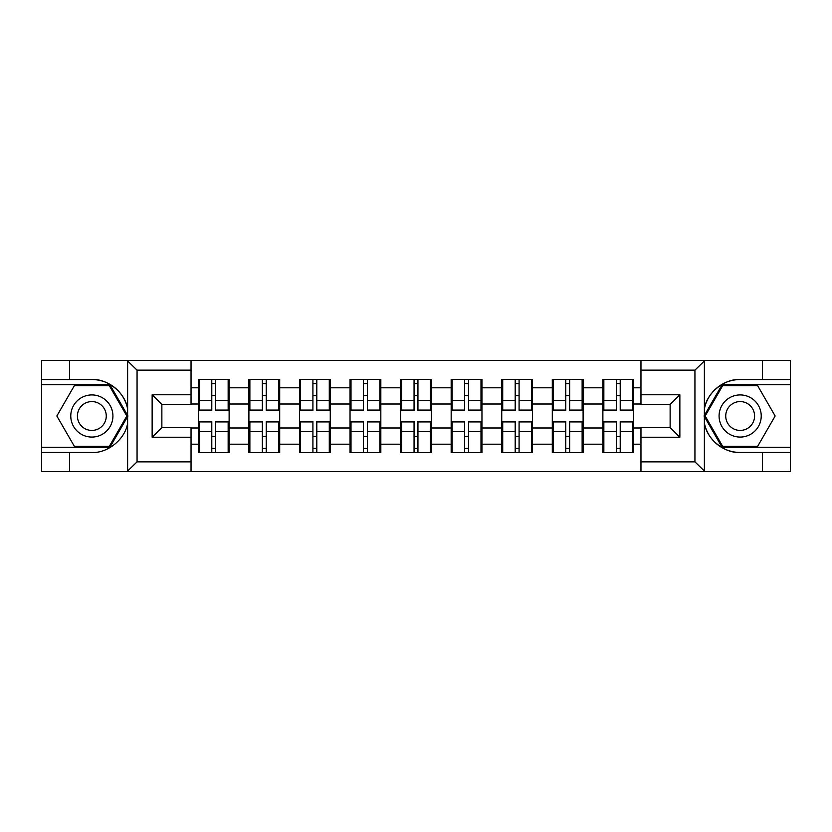 <?xml version="1.0" encoding="UTF-8"?>
<svg xmlns="http://www.w3.org/2000/svg" width="832" height="832" viewBox="0 0 832 832"><rect width="100%" height="100%" fill="white"/><g stroke="black" fill="none" stroke-linecap="round" stroke-linejoin="round"><path stroke-width="1.25" d="M693.805 471.588L790.4 471.588L790.4 384.717L722.093 384.717L704.038 416L722.093 447.283L790.4 447.283M191.038 471.588L640.962 471.588L640.962 427.502L670.134 427.502L670.134 404.498L640.962 404.498L640.962 360.412L191.038 360.412L191.038 404.498L161.866 404.498L161.866 427.502L191.038 427.502L191.038 471.588L127.046 471.588L137.062 461.864L191.038 461.864M127.046 471.588L41.6 471.588L41.6 452.462L69.482 452.462L69.482 471.588L138.195 471.588M633.672 436.582L632.694 436.582M603.845 436.582L602.878 436.582M602.878 395.418L603.845 395.418M632.694 395.418L633.672 395.418M633.672 391.206L632.694 391.206M603.845 391.206L602.878 391.206M602.878 440.794L603.845 440.794M632.694 440.794L633.672 440.794M583.107 436.582L582.13 436.582M553.28 436.582L552.302 436.582M552.302 395.418L553.28 395.418M582.13 395.418L583.107 395.418M583.107 391.206L582.13 391.206M553.28 391.206L552.302 391.206M552.302 440.794L553.28 440.794M582.13 440.794L583.107 440.794M532.532 436.582L531.565 436.582M502.715 436.582L501.738 436.582M501.738 395.418L502.715 395.418M531.565 395.418L532.532 395.418M532.532 391.206L531.565 391.206M502.715 391.206L501.738 391.206M501.738 440.794L502.715 440.794M531.565 440.794L532.532 440.794M481.967 436.582L480.99 436.582M452.14 436.582L451.173 436.582M451.173 395.418L452.14 395.418M480.99 395.418L481.967 395.418M481.967 391.206L480.99 391.206M452.14 391.206L451.173 391.206M451.173 440.794L452.14 440.794M480.99 440.794L481.967 440.794M431.402 436.582L430.425 436.582M401.575 436.582L400.598 436.582M400.598 395.418L401.575 395.418M430.425 395.418L431.402 395.418M431.402 391.206L430.425 391.206M401.575 391.206L400.598 391.206M400.598 440.794L401.575 440.794M430.425 440.794L431.402 440.794M380.827 436.582L379.86 436.582M351.01 436.582L350.033 436.582M350.033 395.418L351.01 395.418M379.86 395.418L380.827 395.418M380.827 391.206L379.86 391.206M351.01 391.206L350.033 391.206M350.033 440.794L351.01 440.794M379.86 440.794L380.827 440.794M330.262 436.582L329.285 436.582M300.435 436.582L299.468 436.582M299.468 395.418L300.435 395.418M329.285 395.418L330.262 395.418M330.262 391.206L329.285 391.206M300.435 391.206L299.468 391.206M299.468 440.794L300.435 440.794M329.285 440.794L330.262 440.794M279.698 436.582L278.72 436.582M249.87 436.582L248.893 436.582M248.893 395.418L249.87 395.418M278.72 395.418L279.698 395.418M279.698 391.206L278.72 391.206M249.87 391.206L248.893 391.206M248.893 440.794L249.87 440.794M278.72 440.794L279.698 440.794M640.962 387.795L633.672 387.795L633.672 379.371L602.878 379.371L602.878 404.009L583.107 404.009L583.107 427.991L602.878 427.991L602.878 404.009M640.962 444.205L633.672 444.205L633.672 452.629L602.878 452.629L602.878 444.205L583.107 444.205L583.107 452.629L552.302 452.629L552.302 444.205L532.532 444.205L532.532 452.629L501.738 452.629L501.738 444.205L481.967 444.205L481.967 452.629L451.173 452.629L451.173 444.205L431.402 444.205L431.402 452.629L400.598 452.629L400.598 444.205L380.827 444.205L380.827 452.629L350.033 452.629L350.033 444.205L330.262 444.205L330.262 452.629L299.468 452.629L299.468 444.205L279.698 444.205L279.698 452.629L248.893 452.629L248.893 444.205L229.122 444.205L229.122 452.629L198.328 452.629L198.328 444.205L191.038 444.205M191.038 387.795L198.328 387.795L198.328 404.009L191.038 404.009M602.878 387.795L583.107 387.795L583.107 379.371L552.302 379.371L552.302 387.795L532.532 387.795L532.532 379.371L501.738 379.371L501.738 387.795L481.967 387.795L481.967 379.371L451.173 379.371L451.173 387.795L431.402 387.795L431.402 379.371L400.598 379.371L400.598 387.795L380.827 387.795L380.827 379.371L350.033 379.371L350.033 387.795L330.262 387.795L330.262 379.371L299.468 379.371L299.468 387.795L279.698 387.795L279.698 379.371L248.893 379.371L248.893 387.795L229.122 387.795L229.122 379.371L198.328 379.371L198.328 387.795M602.878 427.991L602.878 444.205M583.107 427.991L583.107 444.205M583.107 387.795L583.107 404.009M532.532 427.991L552.302 427.991L552.302 404.009L532.532 404.009L532.532 444.205M552.302 427.991L552.302 444.205M552.302 387.795L552.302 404.009M532.532 387.795L532.532 404.009M481.967 427.991L501.738 427.991L501.738 404.009L481.967 404.009L481.967 444.205M501.738 427.991L501.738 444.205M501.738 387.795L501.738 404.009M481.967 387.795L481.967 404.009M431.402 427.991L451.173 427.991L451.173 404.009L431.402 404.009L431.402 444.205M451.173 427.991L451.173 444.205M451.173 387.795L451.173 404.009M431.402 387.795L431.402 404.009M380.827 427.991L400.598 427.991L400.598 404.009L380.827 404.009L380.827 444.205M400.598 427.991L400.598 444.205M400.598 387.795L400.598 404.009M380.827 387.795L380.827 404.009M330.262 427.991L350.033 427.991L350.033 404.009L330.262 404.009L330.262 444.205M350.033 427.991L350.033 444.205M350.033 387.795L350.033 404.009M330.262 387.795L330.262 404.009M279.698 427.991L299.468 427.991L299.468 404.009L279.698 404.009L279.698 444.205M299.468 427.991L299.468 444.205M299.468 387.795L299.468 404.009M279.698 387.795L279.698 404.009M229.122 427.991L248.893 427.991L248.893 404.009L229.122 404.009L229.122 444.205M248.893 427.991L248.893 444.205M248.893 387.795L248.893 404.009M229.122 387.795L229.122 404.009M229.122 436.582L228.155 436.582M199.306 436.582L198.328 436.582M198.328 395.418L199.306 395.418M228.155 395.418L229.122 395.418M229.122 391.206L228.155 391.206M199.306 391.206L198.328 391.206M198.328 440.794L199.306 440.794M228.155 440.794L229.122 440.794M191.038 427.991L198.328 427.991L198.328 404.009M198.328 427.991L198.328 444.205M138.195 360.412L41.6 360.412L41.6 447.283L109.907 447.283L127.962 416L109.907 384.717L41.6 384.717M640.962 404.009L633.672 404.009L633.672 427.991L640.962 427.991M633.672 427.991L633.672 444.205M633.672 387.795L633.672 404.009M228.155 379.371L228.155 410.488L215.675 410.488L215.675 379.371M211.786 379.371L211.786 410.488L199.306 410.488L199.306 379.371M211.786 383.583L215.675 383.583M215.675 395.574L211.786 395.574M199.306 452.629L199.306 421.512L211.786 421.512L211.786 452.629M215.675 452.629L215.675 421.512L228.155 421.512L228.155 452.629M215.675 448.417L211.786 448.417M211.786 436.426L215.675 436.426M81.307 397.748A21.07 21.07 0 0 0 73.601 426.535A21.07 21.07 0 0 0 102.378 434.252A21.07 21.07 0 0 0 110.094 405.465A21.07 21.07 0 0 0 81.307 397.748M84.635 403.51A14.425 14.425 0 0 0 79.352 423.218A14.425 14.425 0 0 0 99.06 428.49A14.425 14.425 0 0 0 104.333 408.782A14.425 14.425 0 0 0 84.635 403.51M126.838 416L109.346 446.306L74.35 446.306L56.846 416L74.35 385.694L109.346 385.694L126.838 416M750.693 397.748A21.07 21.07 0 0 0 721.906 405.465A21.07 21.07 0 0 0 729.622 434.252A21.07 21.07 0 0 0 758.399 426.535A21.07 21.07 0 0 0 750.693 397.748M747.365 403.51A14.425 14.425 0 0 0 727.667 408.782A14.425 14.425 0 0 0 732.94 428.49A14.425 14.425 0 0 0 752.648 423.218A14.425 14.425 0 0 0 747.365 403.51M757.65 446.306L722.654 446.306L705.162 416L722.654 385.694L757.65 385.694L775.154 416L757.65 446.306M69.482 452.462L91.842 452.462C107.734 453.471 125.538 438.838 127.618 423.062L127.618 408.938C125.538 393.162 107.734 378.529 91.842 379.538L41.6 379.538M41.6 452.462L41.6 447.283M191.038 370.136L137.062 370.136L127.046 360.412L69.482 360.412L69.482 379.538M127.046 360.412L191.038 360.412M91.842 379.538A36.462 36.462 0 0 1 127.618 408.938L127.618 360.693M161.866 404.498L152.142 394.763L191.038 394.763M191.038 437.237L152.142 437.237L161.866 427.502M640.962 360.412L704.954 360.412L694.938 370.136L640.962 370.136M740.158 379.538C724.266 378.529 706.462 393.162 704.382 408.938A36.462 36.462 0 0 1 740.158 379.538L762.518 379.538L762.518 360.412L790.4 360.412L790.4 379.538L762.518 379.538M704.954 360.412L762.518 360.412M790.4 379.538L790.4 384.717M640.962 461.864L694.938 461.864L704.954 471.588L762.518 471.588L762.518 452.462L790.4 452.462M740.158 452.462A36.462 36.462 0 0 1 704.382 423.062C706.462 438.838 724.266 453.471 740.158 452.462L762.518 452.462M704.954 471.588L640.962 471.588M704.382 360.693L704.382 471.307M670.134 427.502L679.858 437.237L640.962 437.237M640.962 394.763L679.858 394.763L670.134 404.498M278.72 379.371L278.72 410.488L266.24 410.488L266.24 379.371M262.35 379.371L262.35 410.488L249.87 410.488L249.87 379.371M262.35 383.583L266.24 383.583M266.24 395.574L262.35 395.574M329.285 379.371L329.285 410.488L316.805 410.488L316.805 379.371M312.915 379.371L312.915 410.488L300.435 410.488L300.435 379.371M312.915 383.583L316.805 383.583M316.805 395.574L312.915 395.574M379.86 379.371L379.86 410.488L367.38 410.488L367.38 379.371M363.49 379.371L363.49 410.488L351.01 410.488L351.01 379.371M363.49 383.583L367.38 383.583M367.38 395.574L363.49 395.574M430.425 379.371L430.425 410.488L417.945 410.488L417.945 379.371M414.055 379.371L414.055 410.488L401.575 410.488L401.575 379.371M414.055 383.583L417.945 383.583M417.945 395.574L414.055 395.574M480.99 379.371L480.99 410.488L468.51 410.488L468.51 379.371M464.62 379.371L464.62 410.488L452.14 410.488L452.14 379.371M464.62 383.583L468.51 383.583M468.51 395.574L464.62 395.574M249.87 452.629L249.87 421.512L262.35 421.512L262.35 452.629M266.24 452.629L266.24 421.512L278.72 421.512L278.72 452.629M266.24 448.417L262.35 448.417M262.35 436.426L266.24 436.426M300.435 452.629L300.435 421.512L312.915 421.512L312.915 452.629M316.805 452.629L316.805 421.512L329.285 421.512L329.285 452.629M316.805 448.417L312.915 448.417M312.915 436.426L316.805 436.426M351.01 452.629L351.01 421.512L363.49 421.512L363.49 452.629M367.38 452.629L367.38 421.512L379.86 421.512L379.86 452.629M367.38 448.417L363.49 448.417M363.49 436.426L367.38 436.426M401.575 452.629L401.575 421.512L414.055 421.512L414.055 452.629M417.945 452.629L417.945 421.512L430.425 421.512L430.425 452.629M417.945 448.417L414.055 448.417M414.055 436.426L417.945 436.426M452.14 452.629L452.14 421.512L464.62 421.512L464.62 452.629M468.51 452.629L468.51 421.512L480.99 421.512L480.99 452.629M468.51 448.417L464.62 448.417M464.62 436.426L468.51 436.426M531.565 379.371L531.565 410.488L519.085 410.488L519.085 379.371M515.195 379.371L515.195 410.488L502.715 410.488L502.715 379.371M515.195 383.583L519.085 383.583M519.085 395.574L515.195 395.574M502.715 452.629L502.715 421.512L515.195 421.512L515.195 452.629M519.085 452.629L519.085 421.512L531.565 421.512L531.565 452.629M519.085 448.417L515.195 448.417M515.195 436.426L519.085 436.426M582.13 379.371L582.13 410.488L569.65 410.488L569.65 379.371M565.76 379.371L565.76 410.488L553.28 410.488L553.28 379.371M565.76 383.583L569.65 383.583M569.65 395.574L565.76 395.574M553.28 452.629L553.28 421.512L565.76 421.512L565.76 452.629M569.65 452.629L569.65 421.512L582.13 421.512L582.13 452.629M569.65 448.417L565.76 448.417M565.76 436.426L569.65 436.426M632.694 379.371L632.694 410.488L620.214 410.488L620.214 379.371M616.325 379.371L616.325 410.488L603.845 410.488L603.845 379.371M616.325 383.583L620.214 383.583M620.214 395.574L616.325 395.574M603.845 452.629L603.845 421.512L616.325 421.512L616.325 452.629M620.214 452.629L620.214 421.512L632.694 421.512L632.694 452.629M620.214 448.417L616.325 448.417M616.325 436.426L620.214 436.426M211.786 400.494L199.306 400.494M211.786 410.072L199.306 410.072M228.155 400.494L215.675 400.494M228.155 410.072L215.675 410.072M215.675 431.506L228.155 431.506M215.675 421.928L228.155 421.928M199.306 431.506L211.786 431.506M199.306 421.928L211.786 421.928M127.618 471.307L127.618 423.062M137.062 370.136L137.062 461.864M152.142 437.237L152.142 394.763M694.938 461.864L694.938 370.136M679.858 394.763L679.858 437.237M262.35 400.494L249.87 400.494M262.35 410.072L249.87 410.072M278.72 400.494L266.24 400.494M278.72 410.072L266.24 410.072M312.915 400.494L300.435 400.494M312.915 410.072L300.435 410.072M329.285 400.494L316.805 400.494M329.285 410.072L316.805 410.072M363.49 400.494L351.01 400.494M363.49 410.072L351.01 410.072M379.86 400.494L367.38 400.494M379.86 410.072L367.38 410.072M414.055 400.494L401.575 400.494M414.055 410.072L401.575 410.072M430.425 400.494L417.945 400.494M430.425 410.072L417.945 410.072M464.62 400.494L452.14 400.494M464.62 410.072L452.14 410.072M480.99 400.494L468.51 400.494M480.99 410.072L468.51 410.072M266.24 431.506L278.72 431.506M266.24 421.928L278.72 421.928M249.87 431.506L262.35 431.506M249.87 421.928L262.35 421.928M316.805 431.506L329.285 431.506M316.805 421.928L329.285 421.928M300.435 431.506L312.915 431.506M300.435 421.928L312.915 421.928M367.38 431.506L379.86 431.506M367.38 421.928L379.86 421.928M351.01 431.506L363.49 431.506M351.01 421.928L363.49 421.928M417.945 431.506L430.425 431.506M417.945 421.928L430.425 421.928M401.575 431.506L414.055 431.506M401.575 421.928L414.055 421.928M468.51 431.506L480.99 431.506M468.51 421.928L480.99 421.928M452.14 431.506L464.62 431.506M452.14 421.928L464.62 421.928M515.195 400.494L502.715 400.494M515.195 410.072L502.715 410.072M531.565 400.494L519.085 400.494M531.565 410.072L519.085 410.072M519.085 431.506L531.565 431.506M519.085 421.928L531.565 421.928M502.715 431.506L515.195 431.506M502.715 421.928L515.195 421.928M565.76 400.494L553.28 400.494M565.76 410.072L553.28 410.072M582.13 400.494L569.65 400.494M582.13 410.072L569.65 410.072M569.65 431.506L582.13 431.506M569.65 421.928L582.13 421.928M553.28 431.506L565.76 431.506M553.28 421.928L565.76 421.928M616.325 400.494L603.845 400.494M616.325 410.072L603.845 410.072M632.694 400.494L620.214 400.494M632.694 410.072L620.214 410.072M620.214 431.506L632.694 431.506M620.214 421.928L632.694 421.928M603.845 431.506L616.325 431.506M603.845 421.928L616.325 421.928"/></g></svg>

